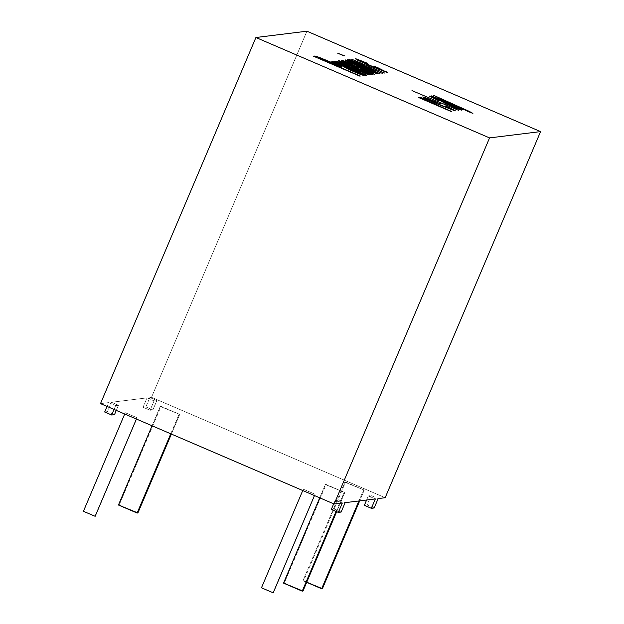<?xml version="1.0" encoding="UTF-8"?>
<svg xmlns="http://www.w3.org/2000/svg" width="624" height="624" viewBox="0 0 624 624"><rect width="100%" height="100%" fill="white"/><g stroke="black" fill="none" stroke-linecap="round" stroke-linejoin="round"><path stroke-width="0.47" stroke-dasharray="3.12 2.34" d="M136.976 417.721L136.414 419.047L136.976 417.721L125.291 412.706L137.015 417.706L125.26 412.721L136.976 417.721M95.16 516.243L83.452 511.274L125.291 412.706L83.452 511.274L95.137 516.29M315.026 494.231L314.465 495.557L315.026 494.231L303.342 489.208L315.058 494.216L303.311 489.224L315.026 494.231M273.203 592.745L261.503 587.777L303.342 489.208L261.503 587.777L273.187 592.8M151.515 397.316L149.861 397.519L156.866 400.53L154.066 400.881L147.053 397.862L111.47 402.262L118.482 405.272L115.674 405.616L108.662 402.605L100.503 403.611L108.662 402.605L107.039 406.427L108.662 402.605L115.674 405.616L114.052 409.438L115.674 405.616L118.482 405.272L111.47 402.262L147.053 397.862L143.068 407.254L145.876 406.91L149.861 397.519L151.515 397.316L385.172 497.718L151.515 397.316L306.922 31.2L151.515 397.316M342.319 503.014L335.306 499.996L338.114 499.652L345.127 502.663L338.114 499.652L335.306 499.996L333.684 503.818L335.306 499.996L342.319 503.014M375.352 498.935L368.339 495.916L371.147 495.573L378.16 498.584L371.147 495.573L368.339 495.916L366.608 500.011L368.339 495.916L375.352 498.935M364.268 490.09L344.807 482.149L364.268 490.09L345.571 482.056L303.732 580.624L322.421 588.658L303.732 580.624L345.571 482.056L344.807 482.149L364.268 490.09L359.689 500.861L364.268 490.09M344.83 492.492L325.369 484.552L344.83 492.492L326.134 484.458L284.294 583.027L302.983 591.061L284.294 583.027L326.134 484.458L325.369 484.552L344.83 492.492L336.679 511.688L344.83 492.492M179.743 414.383L160.282 406.442L179.743 414.383L161.047 406.349L119.207 504.917L137.896 512.951L119.207 504.917L161.047 406.349L160.282 406.442L179.743 414.383L171.382 434.07L179.743 414.383M104.676 411.996L107.484 411.645L111.47 402.262L107.484 411.645L114.496 414.656L107.484 411.645L104.676 411.996M341.141 512.054L334.129 509.036L338.114 499.652L334.129 509.036L341.141 512.054M331.321 509.387L334.129 509.036L331.321 509.387M116.298 410.405L118.482 405.272L116.298 410.405M374.174 507.975L367.162 504.956L371.147 495.573L367.162 504.956L374.174 507.975M364.354 505.307L367.162 504.956L364.354 505.307M145.876 406.91L152.88 409.921L156.866 400.53L149.861 397.519L145.876 406.91L143.068 407.254L147.053 397.862L154.066 400.881L150.08 410.264L143.068 407.254L150.08 410.264L152.88 409.921L145.876 406.91M152.88 409.921L150.08 410.264L154.066 400.881L156.866 400.53L152.88 409.921M336.063 511.423L344.066 492.586L336.063 511.423M319.738 497.819L325.369 484.552L319.738 497.819M283.53 583.12L284.294 583.027L283.53 583.12M358.925 500.963L363.496 490.183L358.925 500.963M306.696 582.325L302.968 580.718L344.807 482.149L302.968 580.718L306.696 582.325M365.149 75.442L361.491 73.952L365.149 75.442M364.174 75.527L354.526 72.049L343.075 66.082L336.125 63.43L342.482 65.824L355.352 72.407L364.135 75.473M331.796 61.604L341.921 66.245L331.874 61.573M365.719 75.371L365.141 75.465L365.719 75.371M361.577 73.694L360.11 73.07M334.355 62.197L333.715 61.979M332.779 61.698L332.21 61.581M355.75 71.503L359.97 73.749L347.201 67.829L355.766 71.479M355.641 72.181L354.674 71.768M368.464 75.028L339.628 63.008L368.464 75.028M366.943 75.215L333.902 61.3L366.943 75.215M340.626 63.913L335.47 61.144L340.626 63.913M368.963 74.966L368.449 75.052L368.963 74.966M341.242 63.944L341.702 64.171M343.364 64.974L347.56 66.877M348.715 67.384L349.892 67.891M335.852 61.152L336.445 61.308M371.787 74.623L368.129 73.133L371.787 74.623M342.794 62.587L349.12 65.005L360.282 70.847L370.804 74.74L361.171 71.23L349.713 65.263L342.763 62.603M348.52 65.411L338.52 60.754M338.434 60.778L347.209 64.834M372.356 74.552L371.779 74.646L372.356 74.552M372.403 74.568L371.077 74.045M368.222 72.875L366.748 72.251M340.993 61.378L340.353 61.16M339.417 60.879L338.848 60.762M344.783 63.726L343.808 63.258M362.396 70.684L366.616 72.922L353.839 67.01L362.404 70.66M362.287 71.362L361.319 70.949M346.117 62.182L352.708 64.366L346.312 62.462M374.462 74.279L360.555 69.077L371.452 73.531L374.447 74.209M370.087 72.493L365.812 70.239L348.988 64.061L341.835 60.341M370.157 72.446L363.464 69.311L349.713 64.373L341.749 60.372M348.917 63.718L349.768 64.093M351.718 64.888L352.279 65.099M353.636 65.59L354.744 65.957M357.404 66.776L358.301 67.064M358.886 67.259L359.525 67.478M367.513 71.705L368.378 72.033M342.209 60.38L344.042 60.926M360.165 67.127L345.08 59.974L360.165 67.127M377.777 73.85L360.157 67.15L372.926 72.407L377.723 73.772M369.424 69.638L366.218 68.234M359.549 65.364L356.164 63.944M355.126 63.515L353.051 62.673M348.122 60.785L345.665 60.005M373.433 72.08L362.365 66.854L349.401 61.784L373.433 72.002M371.28 71.425L370.219 71.027M368.449 70.325L365.906 69.28M355.524 64.818L353.075 63.726M351.476 62.977L351.031 62.759M352.934 61.339L382.286 73.343L352.919 61.347M380.219 73.577L347.186 59.662L380.219 73.577M353.902 62.267L348.746 59.514L353.902 62.267M354.518 62.299L354.978 62.533M356.647 63.336L360.844 65.239M361.998 65.746L363.168 66.253M349.128 59.514L349.729 59.67M384.532 73.047L351.491 59.132L384.532 73.047M344.386 55.801L337.701 53.227L344.386 55.801M468.304 111.415L431.246 95.878L468.289 111.345M455.06 105.292L433.485 95.581L455.06 105.292M472.945 113.287L467.228 111.134M467.438 111.205L472.719 113.108M462.626 109.98L458.968 108.49L462.626 109.98M433.633 97.952L439.959 100.37L452.002 106.595L461.635 110.097L452.002 106.595L440.552 100.62L433.602 97.968M439.358 100.768L429.351 96.112M429.265 96.135L438.048 100.191M463.195 109.91L462.618 110.003L463.195 109.91M459.053 108.233L457.587 107.609M431.831 96.736L431.192 96.517M430.256 96.244L429.686 96.127M457.47 108.225L444.678 102.367L456.994 108.209M453.118 106.72L452.15 106.306M359.416 60.559L367.536 63.344L359.424 60.544M383.308 70.84L374.626 66.659L383.425 70.777M387.761 72.641L370.851 66.222L355.103 58.742L374.033 67.579L387.738 72.563M361.07 61.519L361.553 61.753M364.151 62.954L365.734 63.664M376.288 68.195L378.643 69.163M380.765 69.997L381.272 70.184M355.547 58.734L357.373 59.28M419.991 97.188L425.841 100.355C421.145 98.163 419.312 97.118 420.35 97.227M426.098 100.082L425.537 99.622M451.448 111.361L418.408 97.438L451.448 111.361M455.411 110.869L437.783 104.138L422.682 96.962L441.347 105.659L455.387 110.799M440.497 103.857L438.485 104.13L440.497 103.857M450.832 108.974L444.826 106.033L450.863 108.911M448.648 108.319L448.157 108.139M446.402 107.453L443.797 106.384M443.071 106.08L441.223 105.3M436.855 102.297L433.157 100.737M431.48 100.043L429.733 99.333M423.938 97.196L423.166 96.977M455.06 110.534L454.295 110.089M432.916 101.72L431.34 101.01M426.769 98.662L436.004 102.258L426.808 98.654M458.788 110.456L411.957 90.636L458.788 110.456M341.531 67.423L340.673 67.571L341.523 67.431M360.352 76.034L313.459 56.222L360.352 76.034M334.792 63.921L332.202 62.774M326.773 60.442L324.059 59.311M319.168 58.009L328.934 61.675L336.843 65.543L328.934 61.675L319.176 57.985M170.765 433.813L178.971 414.476L170.765 433.813M152.077 425.779L160.282 406.442L152.077 425.779M118.443 505.011L119.207 504.917L118.443 505.011M137.015 417.706L136.438 419.055M315.058 494.216L314.48 495.565M303.311 489.224L302.757 490.526M125.26 412.721L124.714 414.016"/><path stroke-width="0.94" d="M95.137 516.29L83.421 511.29L95.137 516.29L136.414 419.047L95.16 516.243M273.187 592.8L261.464 587.792L273.187 592.8L314.465 495.557L273.203 592.745M100.503 403.611L334.152 504.02L342.319 503.014L334.152 504.02L489.559 137.904L540.579 131.602L306.922 31.2L255.91 37.502L489.559 137.904L540.579 131.602L385.172 497.718L378.16 498.584L385.172 497.718L540.579 131.602L306.922 31.2L255.91 37.502L100.503 403.611L255.91 37.502L489.559 137.904L334.152 504.02L100.503 403.611M345.127 502.663L375.352 498.935L345.127 502.663L341.141 512.054L338.333 512.398L342.319 503.014L338.333 512.398L331.321 509.387L338.333 512.398L341.141 512.054L345.127 502.663M411.973 90.613L458.835 110.448L411.973 90.613M455.341 110.877L445.435 105.932L453.757 109.777L454.927 110.838L439.577 104.879L422.776 96.899L440.544 103.849L438.5 104.107L443.804 106.361L450.208 108.826L450.871 108.888L449.647 108.178L450.84 108.95L448.656 108.295L438.5 104.107L440.544 103.849L426.434 98.03L422.776 96.899L425.404 98.545L437.798 104.114L455.419 110.846M472.898 113.342L434.062 95.511L455.036 105.3L431.254 95.854L468.304 111.415L431.254 95.854L455.044 105.277L434.062 95.511L469.482 111.454L472.524 113.287L466.97 111.033L472.945 113.287M343.886 55.864L337.709 53.204L343.886 55.864M351.491 59.132L384.579 73.039L351.491 59.132M382.294 73.32L352.95 61.316L379.72 73.64L347.186 59.662L353.917 62.244L349.409 59.998L348.761 59.491L349.736 59.647L358.55 63.118L382.294 73.32L351.874 60.395L348.754 59.498L353.917 62.244L347.186 59.662L379.72 73.64L352.95 61.316L382.294 73.32M345.704 60.013L349.931 61.425L345.166 59.912L347.981 61.667L372.934 72.384L358.48 66.401L345.602 60.388L345.088 59.951L345.68 59.982L351.335 61.963L374.884 72.142L377.707 73.889L372.934 72.384L377.777 73.85M369.018 74.966L339.667 62.954L366.436 75.278L333.902 61.3L340.634 63.89L335.813 61.448L335.548 61.097L336.461 61.285L344.386 64.381L369.018 74.966L338.598 62.033L335.47 61.136L340.634 63.89L333.902 61.3L366.436 75.278L339.667 62.954L369.018 74.966M336.164 63.391L340.353 64.841L348.41 69.233L360.734 74.552L364.088 75.574L361.499 73.928L365.773 75.364L361.499 73.928L363.745 75.535L357.817 73.406L348.995 69.521L341.125 65.177L336.125 63.43L341.359 66.292L335.408 63.617L332.062 61.877L332.787 61.675L365.773 75.364L335.143 62.462L331.789 61.597M342.802 62.564L346.991 64.022L355.048 68.414L367.38 73.726L370.812 74.708L368.137 73.109L372.411 74.545L368.137 73.109L370.383 74.716L363.652 72.251L355.048 68.414L347.763 64.358L342.763 62.611L348.005 65.473L342.053 62.798L338.699 61.058L339.433 60.856L372.411 74.545L341.788 61.643L338.434 60.778M341.718 60.427L350.797 63.554L352.186 64.428L346.125 62.158L348.137 63.344L365.781 69.943L374.228 74.303L360.563 69.053L369.876 72.454L364.985 69.896L347.42 63.352L341.897 60.598L345.532 61.441L341.734 60.372L348.995 64.038L365.812 70.239L370.102 72.47L360.563 69.053L374.47 74.256M461.565 110.113L458.975 108.467L463.25 109.902L458.975 108.467L461.222 110.081L456.082 108.264L446.472 104.068L438.602 99.715L433.602 97.976L438.836 100.831L429.281 96.119L435.536 98.147L463.25 109.902L438.82 99.52L429.367 96.088L438.836 100.831L433.641 97.929L440.552 100.62L452.018 106.564L461.651 110.066M356.32 58.937L367.544 63.32L360.321 61.105L378.651 69.139L383.432 70.754L374.626 66.659L378.05 67.805L387.496 72.649L369.065 65.426L356.686 59.725L355.329 58.672L358.862 59.795L355.118 58.711M418.408 97.438L425.849 100.331L420.365 97.204L450.941 111.423L418.408 97.438L450.941 111.423L433.93 103.802C427.526 100.932 424.905 99.551 426.067 99.653L420.365 97.204C419.32 97.094 421.153 98.14 425.849 100.331L418.408 97.438M359.791 76.105L313.474 56.199L317.413 56.706L329.519 61.581L339.823 66.277L341.531 67.353L340.681 67.548L359.791 76.105L340.681 67.548L341.539 67.408L339.113 65.918L329.519 61.581L319.153 57.338L314.839 56.027L313.474 56.199L359.791 76.105M378.16 498.584L374.174 507.975L371.366 508.318L375.352 498.935L371.366 508.318L364.354 505.307L371.366 508.318L374.174 507.975L378.16 498.584M107.039 406.427L104.676 411.996L107.039 406.427M333.684 503.818L331.321 509.387L333.684 503.818M114.496 414.656L116.298 410.405L114.496 414.656L111.688 415.007L104.676 411.996L111.688 415.007L114.496 414.656M114.052 409.438L111.688 415.007L114.052 409.438M366.608 500.011L364.354 505.307L366.608 500.011M302.983 591.061L336.679 511.688L302.983 591.061L302.219 591.154L336.063 511.423L302.219 591.154L283.53 583.12L319.738 497.819L283.53 583.12L302.983 591.061M322.421 588.658L359.689 500.861L322.421 588.658L321.656 588.752L358.925 500.963L321.656 588.752L306.696 582.325L322.421 588.658M364.159 75.559L361.491 73.952L364.073 75.598M331.789 61.604L341.359 66.292L336.125 63.414M331.89 61.55L341.344 64.982L361.577 73.694M360.11 73.07L338.052 63.632L331.789 61.659M334.355 62.197L333.715 61.979M332.779 61.698L332.21 61.581M360.009 73.663L347.209 67.805L351.476 70.325L360.001 73.718L352.919 71.003L347.201 67.829L360.009 73.663L355.641 72.181M354.682 71.744L359.986 73.726M339.659 62.977L341.702 64.171L339.667 62.954M343.434 65.013L349.783 67.844M333.941 61.316L340.626 63.913L333.941 61.316M335.548 61.097L368.963 74.966L336.445 61.308M347.56 66.877L348.715 67.384M338.528 60.731L348.559 65.426M366.834 72.29L344.698 62.813L338.52 60.754L347.989 64.163L372.403 74.568M371.132 74.069L368.168 72.852M340.993 61.378L340.353 61.16M339.417 60.879L338.848 60.762M347.264 64.857L344.752 63.71M343.847 63.274L342.763 62.595M366.647 72.844L353.847 66.986L358.121 69.506L366.647 72.883L358.769 69.818L353.839 67.01L366.647 72.844L362.287 71.362M361.327 70.925L366.647 72.899M346.117 62.182L352.708 64.366L343.988 60.91M349.783 64.069L346.843 62.728L349.783 64.069M349.768 64.093L357.474 66.799M366.569 70.278L360.617 67.883L366.569 70.278M374.384 74.303L371.998 72.79L374.377 74.326M346.039 62.189L348.941 63.734M358.285 67.057L368.121 70.98L374.455 74.287M358.886 67.259L359.525 67.478M341.835 60.341L342.989 60.583M362.942 66.784L349.931 61.425L374.868 72.166L362.942 66.784M377.707 73.889L374.884 72.142L377.692 73.913M377.77 73.874L369.197 69.537M366.616 68.406L359.096 65.169M356.452 64.061L355.126 63.515M353.051 62.673L348.028 60.754M373.433 72.002L368.449 70.325M353.426 63.882L373.472 72.049L355.524 64.818M351.476 62.977L349.448 61.745L352.1 62.603L373.152 71.776L349.448 61.745M370.75 71.23L373.48 72.041M360.734 67.057L351.039 62.735L360.734 67.057M349.432 61.768L351.031 62.759M356.717 63.367L363.059 66.206M347.225 59.678L353.917 62.244L347.225 59.678M348.746 59.514L358.55 63.118L382.247 73.328L349.729 59.67M360.844 65.239L361.998 65.746M351.53 59.147L352.03 59.085L351.53 59.147M337.748 53.227L344.386 55.801L337.748 53.227M461.635 110.097L458.968 108.49L461.549 110.136M438.103 100.214L439.397 100.784M457.587 107.609L435.529 98.171L429.351 96.112L438.82 99.52L459.053 108.233M431.831 96.736L431.192 96.517M430.256 96.244L429.686 96.127M457.47 108.225L450.395 105.542L444.686 102.344L453.242 106.025L457.478 108.241L453.118 106.72M452.15 106.306L457.291 108.28M448.968 104.84L457.462 108.264L444.686 102.344L448.968 104.84M359.424 60.536L361.07 61.519L359.455 60.512L367.544 63.32L357.326 59.264M359.416 60.559L371.459 66.128L364.151 62.954M380.773 69.974L371.459 66.128L380.773 69.974M355.181 58.672L370.867 66.199L387.691 72.657L375.227 66.581L383.44 70.824M387.761 72.641L385.281 71.144L387.683 72.68M365.734 63.664L376.288 68.195M378.643 69.163L383.425 70.777M419.929 97.204L425.942 99.622L420.365 97.204M425.537 99.614L426.067 99.653M426.052 99.676C424.897 99.575 427.518 100.955 433.922 103.826L451.448 111.361L432.947 103.389L425.599 99.606M418.447 97.461L418.954 97.399L418.447 97.461M454.342 110.113L455.325 110.9M429.733 99.333L422.768 96.923L436.628 102.196M441.223 105.3L446.254 107.39M448.648 108.319L448.157 108.139M443.921 106.431L443.071 106.08M433.29 100.792L431.48 100.043M431.34 101.01L426.761 98.647L436.02 102.235L434.554 102.437L436.004 102.258L434.554 102.437L432.58 101.572M426.754 98.67L428.633 99.746L426.808 98.654M412.012 90.628L412.519 90.542L412.012 90.628M324.316 59.413L316.095 56.308L313.513 56.215L314.839 56.027L319.153 57.338L339.097 65.941L341.422 67.486M341.429 67.462L334.55 63.812M340.673 67.571L360.352 76.034L340.673 67.571M332.327 62.821L326.648 60.388M336.851 65.497L335.127 64.436L336.781 65.543L336.172 65.645L318.575 58.079L322.296 58.921L335.127 64.436L323.794 59.498L318.575 58.079L336.172 65.645L336.859 65.473M336.866 65.504L318.583 58.055L336.866 65.504M365.914 69.256L370.235 71.003M428.649 99.723L434.561 102.414L436.02 102.235L428.064 98.998L426.761 98.647L428.649 99.723M137.896 512.951L171.382 434.07L137.896 512.951L137.132 513.045L170.765 433.813L137.132 513.045L118.443 505.011L152.077 425.779L118.443 505.011L137.896 512.951M136.438 419.055L95.168 516.274M314.48 495.565L273.218 592.784M302.757 490.526L261.464 587.792M124.714 414.016L83.421 511.29"/></g></svg>
